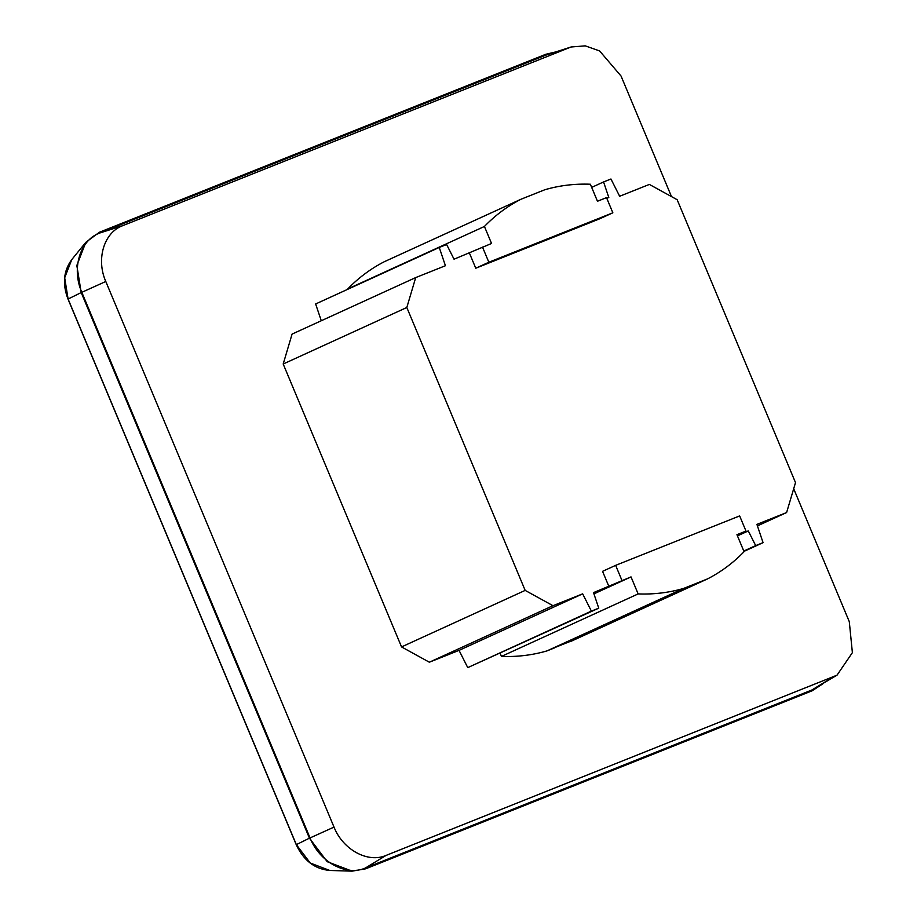 <?xml version="1.0" encoding="UTF-8"?>
<svg xmlns="http://www.w3.org/2000/svg" width="917" height="917" viewBox="0 0 917 917"><rect width="100%" height="100%" fill="white"/><g stroke="black" fill="none" stroke-linecap="round" stroke-linejoin="round"><path stroke-width="1.38" d="M822.847 683.83L812.095 690.822L365.654 868.812L352.071 871.15L327.209 861.682L309.43 838.172L81.2 292.569L76.833 265.471L85.808 242.34L99.38 232.265L545.821 54.275L555.221 52.051M793.927 489.3L849.291 621.657L852.386 652.663L837.026 675.164L811.774 690.054L365.333 868.055C346.041 876.457 319.54 862.014 310.049 837.932L81.819 292.317C71.32 268.624 79.894 240.197 99.701 233.021L546.142 55.031L571.05 46.996L585.218 45.85L599.592 50.916L621.061 76.054L671.244 196.02M837.026 675.164L386.034 855.435C367.877 863.344 342.947 849.761 334.017 827.1L105.787 281.485C95.918 259.202 103.976 232.46 122.614 225.708L571.05 46.996M347.726 288.958L484.428 226.465C495.226 215.3 507.376 206.245 520.879 199.287L384.177 261.781C370.674 268.738 358.524 277.794 347.726 288.958L347.841 289.245M500.12 653.259L501.439 656.423C517.154 657.008 532.33 655.174 546.956 650.91L554.464 647.918M467.75 667.622L598.755 608.166L591.373 611.112L582.673 593.849L552.974 605.69L429.351 662.212L459.05 650.371L467.75 667.622L591.373 611.112M552.974 605.69L525.166 590.399L406.816 307.493L415.71 277.576L292.087 334.086L283.193 364.015L401.543 646.921L429.351 662.212M484.428 226.465L491.546 243.475L454.041 259.202L446.636 244.518L439.254 247.452L315.631 303.974L321.282 320.744M520.879 199.287L544.836 189.739C559.462 185.475 574.627 183.641 590.353 184.225L597.471 201.247L606.515 197.636L612.854 212.801L599.775 218.773L475.763 268.223L469.424 253.069M757.419 525.888L786.614 512.546L795.509 482.617L677.159 199.711L649.362 184.42L619.651 196.261L610.951 178.998L603.569 181.944L608.808 197.487L606.79 198.301M786.614 512.546L756.915 524.386L763.07 542.658L755.688 545.604L748.283 530.92L737.222 535.333M570.913 641.361L707.615 578.868C721.106 571.91 733.256 562.855 744.065 551.69L736.947 534.68L745.991 531.069L737.13 535.115M737.44 535.872L748.283 530.92M551.908 648.72C579.017 636.742 586.158 633.899 573.354 640.169L551.908 648.72M707.615 578.868L683.658 588.416L546.956 650.91M683.658 588.416C669.032 592.68 653.855 594.514 638.14 593.918L501.439 656.423M593.929 593.861L631.022 576.908L593.517 592.623L598.755 608.166M459.05 650.371L582.673 593.849M525.166 590.399L401.543 646.921M406.816 307.493L283.193 364.015M415.71 277.576L445.421 265.724L439.254 247.452M475.763 268.223L488.841 262.239L482.502 247.086M488.841 262.239L612.854 212.801M391.387 258.479L395.674 256.519M603.569 181.944L591.671 187.389M608.899 586.49L602.561 571.337L615.639 565.353L621.978 580.507M763.07 542.658L743.939 551.404M615.639 565.353L739.652 515.916L745.991 531.069M743.79 551.037L755.688 545.604M631.022 576.908L638.14 593.918M68.099 299.022L296.34 844.637L310.267 863.046L329.799 870.462C314.795 869.121 303.607 860.524 296.237 844.683L68.007 299.08C62.264 283.995 63.514 270.847 71.744 259.637L64.683 277.794L68.099 299.022L81.2 292.569M296.34 844.637L309.43 838.172M365.333 868.055L386.034 855.435M334.017 827.1L310.049 837.932M811.774 690.054L832.476 677.445M105.787 281.485L81.819 292.317M546.142 55.031L569.056 47.707M99.701 233.021L122.614 225.708M71.709 259.671L85.808 242.34M329.742 870.462L352.071 871.15M574.627 639.55L572.632 640.524"/></g></svg>
